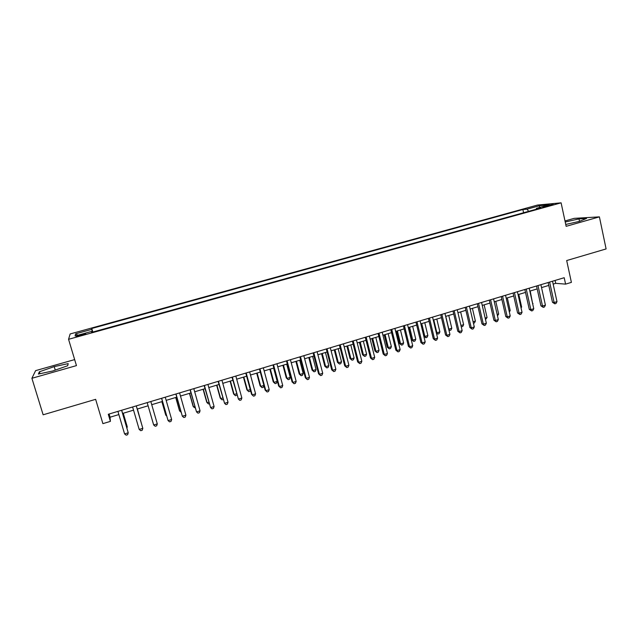 <?xml version="1.0" encoding="UTF-8"?>
<svg xmlns="http://www.w3.org/2000/svg" width="638" height="638" viewBox="0 0 638 638"><rect width="100%" height="100%" fill="white"/><g stroke="black" fill="none" stroke-linecap="round" stroke-linejoin="round"><path stroke-width="0.96" d="M80.922 335.532C84.758 334.408 86.297 333.778 85.532 333.65L81.082 334.607C77.246 335.724 75.707 336.354 76.456 336.489L80.922 335.532M74.654 359.601L35.616 370.638L31.9 378.286L43.137 414.796L95.636 399.332L102.893 423.64L110.398 421.375L110.047 417.212L118.867 414.564M537.507 205.053L70.14 333.953L68.561 339.304L561.105 202.836L537.507 205.053M561.105 202.836L566.145 226.331L599.401 216.872L574.192 218.356L564.989 220.955M599.401 216.872L606.1 248.932L566.688 260.543L571.393 282.379L565.595 284.125L564.199 277.713L108.285 414.261L110.398 421.375M547.229 205.611L542.715 207.167L553.194 204.407L547.229 205.611L547.38 206.297M91.92 332.286L91.633 331.409L91.585 332.382L540.872 207.964L536.422 208.347L536.191 209.264M91.633 331.409L75.101 335.987L75.595 333.834L91.736 329.375L91.776 328.474L522.873 209.519L527.06 209.16L539.652 205.683L549.254 204.798L536.422 208.347M31.9 378.286L76.456 365.614L68.561 339.304M553.154 284.101L555.722 283.336L565.595 284.125M122.632 413.44L133.541 410.154M137.218 409.054L148.088 405.792M151.74 404.691L162.491 401.462M166.167 400.361L176.774 397.171M180.482 396.054L190.961 392.912M194.694 391.788L205.029 388.686M208.801 387.553L219.001 384.483M222.798 383.35L232.87 380.32M236.69 379.171L246.627 376.189M250.479 375.032L260.288 372.082M264.164 370.917L273.846 368.006M277.753 366.834L287.307 363.963M291.239 362.783L300.673 359.952M304.629 358.763L313.936 355.964M317.915 354.768L327.103 352.009M331.106 350.812L340.174 348.085M344.209 346.873L353.157 344.185M357.208 342.965L366.037 340.317M370.12 339.089L378.836 336.473M382.936 335.237L391.533 332.653M395.656 331.417L404.149 328.865M408.288 327.621L416.67 325.109M420.833 323.857L429.103 321.369M433.29 320.116L441.448 317.66M445.659 316.4L453.706 313.976M457.932 312.708L465.884 310.323M470.134 309.047L477.974 306.687M482.24 305.411L489.976 303.082M494.267 301.798L501.899 299.501M506.205 298.209L513.742 295.944M518.064 294.644L525.497 292.411M529.843 291.111L537.18 288.902M541.542 287.594L548.776 285.417M555.092 280.441L555.722 283.336M109.098 414.014L110.047 417.212M528.647 211.353L527.06 209.16M523.591 212.749L522.873 209.519M92.837 332.039L91.776 328.474M91.736 329.375L92.47 332.135M539.349 207.541L539.652 205.683M75.595 333.834L77.868 335.221M565.739 224.448L579.352 221.386L586.513 218.475L578.977 218.906L565.212 222.008M38.384 374.051L52.699 371.005L67.692 365.733L68.186 363.62L54.222 366.619L39.404 371.779L38.384 374.051M579.487 221.33L578.977 218.906M40.003 373.709L39.404 371.779M55.275 370.096L54.222 366.619M548.146 282.522L552.484 302.308L554.103 302.508L549.621 282.076M556.99 301.622L555.993 303.473L554.837 303.824L554.103 302.508L556.99 301.622L552.524 281.206M554.837 303.824L552.484 302.308M536.534 285.999L540.928 305.841L542.515 306.057L537.978 285.561M545.418 305.163L544.429 307.014L543.273 307.372L542.515 306.057L545.418 305.163L540.896 284.692M543.273 307.372L540.928 305.841M524.851 289.5L529.293 309.398L530.84 309.621L526.254 289.078M533.767 308.728L532.794 310.578L531.621 310.937L530.84 309.621L533.767 308.728L529.197 288.193M531.621 310.937L529.293 309.398M513.08 293.025L517.585 312.979L519.093 313.218L514.451 292.611M522.036 312.317L521.071 314.175L519.89 314.534L519.093 313.218L522.036 312.317L517.41 291.726M519.89 314.534L517.585 312.979M501.237 296.566L505.79 316.584L507.258 316.839L502.561 296.176M510.225 315.93L509.268 317.788L508.087 318.155L507.258 316.839L510.225 315.93L505.543 295.282M508.087 318.155L505.79 316.584M532.634 303.656L530.202 291M532.993 303.544L532.73 304.055M520.895 307.229L521.629 307.006L518.798 294.421M521.629 307.006L521.079 308.058M509.068 310.826L510.185 310.491L507.322 297.874M510.185 310.491L509.355 312.094M497.161 314.454L498.661 313.992L495.766 301.343M498.661 313.992L497.488 315.882M489.306 300.147L493.908 320.22L495.343 320.483L490.59 299.756M498.334 319.566L497.385 321.432L496.189 321.799L495.343 320.483L498.334 319.566L493.589 298.855M496.189 321.799L493.908 320.22M485.167 318.099L487.065 317.525L484.138 304.836M487.065 317.525L485.502 319.534M477.288 303.744L481.953 323.873L483.349 324.152L478.54 303.369M486.355 323.235L485.422 325.093L484.218 325.468L483.349 324.152L486.355 323.235L481.562 302.46M484.218 325.468L481.953 323.873M473.101 321.775L475.382 321.081L472.423 308.353M475.382 321.081L474.489 322.892L473.436 323.211M465.19 307.364L469.911 327.557L471.267 327.852L466.402 307.006M474.297 326.919L473.372 328.785L472.16 329.16L471.267 327.852L474.297 326.919L469.44 306.088M472.16 329.16L469.911 327.557M460.939 325.476L463.627 324.654L460.636 311.902M463.627 324.654L462.741 326.473L461.242 326.76M461.561 326.831L461.099 326.17M453.012 311.017L457.789 331.266L459.105 331.569L454.176 310.666M462.151 330.636L461.234 332.502L460.014 332.876L459.105 331.569L462.151 330.636L457.239 309.749M460.014 332.876L457.789 331.266M445.779 316.36L448.817 329.16L451.792 328.259L448.761 315.467M448.681 329.128L449.726 330.436L448.889 330.021M451.792 328.259L450.914 330.077L449.726 330.436M440.738 314.686L445.571 334.998L446.855 335.317L441.863 314.351M449.926 334.376L449.016 336.25L447.788 336.625L446.855 335.317L449.926 334.376L444.949 313.425M447.788 336.625L445.571 334.998M433.808 319.957L436.878 332.797L439.877 331.888L436.807 319.056M436.288 332.645L437.812 334.065L436.408 333.14M439.877 331.888L439 333.706L437.812 334.065M428.385 318.386L433.282 338.754L434.518 339.097L429.47 318.067M437.604 338.148L436.711 340.022L435.475 340.397L434.518 339.097L437.604 338.148L432.572 317.134M435.475 340.397L433.282 338.754M421.75 323.578L424.86 336.457L427.875 335.54L424.772 322.668M423.807 336.162L424.86 336.457L425.809 337.725L423.831 336.258M427.875 335.54L427.013 337.358L425.809 337.725M415.944 322.11L420.897 342.542L422.093 342.893L416.981 321.799M425.203 341.944L424.318 343.818L423.074 344.201L422.093 342.893L425.203 341.944L420.115 320.866M423.074 344.201L420.897 342.542M408.639 327.517L411.63 339.807L412.762 340.134L415.793 339.217L412.658 326.313M409.612 327.222L412.762 340.134L413.727 341.41L411.63 339.807M415.793 339.217L414.939 341.035L413.727 341.41M403.415 325.866L408.424 346.354L409.58 346.721L404.404 325.571M412.714 345.764L411.837 347.638L410.585 348.021L409.58 346.721L412.714 345.764L407.562 324.622M410.585 348.021L408.424 346.354M396.453 331.178L399.484 343.499L400.576 343.842L403.631 342.917L400.457 329.974M397.394 330.899L400.576 343.842L401.565 345.11L399.484 343.499M403.631 342.917L402.785 344.743L401.565 345.11M390.791 329.647L395.863 350.19L396.972 350.581L391.74 329.36M400.138 349.608L399.268 351.49L398.008 351.881L396.972 350.581L400.138 349.608L394.914 328.411M398.008 351.881L395.863 350.19M378.079 333.451L383.215 354.058L384.283 354.465L378.988 333.18M387.465 353.484L386.612 355.366L385.336 355.757L384.283 354.465L387.465 353.484L382.186 332.223M385.336 355.757L383.215 354.058M365.279 337.287L370.471 357.958L371.499 358.373L366.14 337.031M374.705 357.392L373.86 359.274L372.584 359.665L371.499 358.373L374.705 357.392L369.362 336.066M372.584 359.665L370.471 357.958M352.383 341.147L357.639 361.882L358.62 362.312L353.197 340.907M361.85 361.323L361.02 363.213L359.728 363.604L358.62 362.312L361.85 361.323L356.443 339.934M359.728 363.604L357.639 361.882M339.4 345.038L344.719 365.829L345.652 366.276L340.166 344.807M348.906 365.287L348.085 367.169L346.785 367.568L345.652 366.276L348.906 365.287L343.427 343.834M346.785 367.568L344.719 365.829M326.313 348.954L331.696 369.809L332.589 370.279L327.031 348.739M335.859 369.274L335.054 371.164L333.746 371.563L332.589 370.279L335.859 369.274L330.325 347.758M333.746 371.563L331.696 369.809M313.138 352.902L318.585 373.82L319.431 374.299L313.808 352.702M322.724 373.294L321.935 375.184L320.619 375.591L319.431 374.299L322.724 373.294L317.118 351.713M320.619 375.591L318.585 373.82M299.86 356.881L305.379 377.856L306.176 378.358L300.482 356.698M309.494 377.337L308.712 379.235L307.388 379.642L306.176 378.358L309.494 377.337L303.824 355.693M307.388 379.642L305.379 377.856M286.494 360.885L292.068 381.923L292.818 382.441L287.06 360.717M296.168 381.42L295.402 383.318L294.062 383.725L292.818 382.441L296.168 381.42L290.426 359.704M294.062 383.725L292.068 381.923M273.024 364.92L278.67 386.022L279.372 386.556L273.543 364.761M282.738 385.527L281.988 387.425L280.64 387.84L279.372 386.556L282.738 385.527L276.932 363.748M280.64 387.84L278.67 386.022M259.451 368.979L265.169 390.153L265.815 390.703L259.921 368.844M269.212 389.666L268.47 391.565L267.115 391.979L265.815 390.703L269.212 389.666L263.334 367.823M267.115 391.979L265.169 390.153M245.782 373.078L251.563 394.308L252.169 394.882L246.196 372.951M255.591 393.829L254.857 395.735L253.493 396.158L252.169 394.882L255.591 393.829L249.633 371.922M253.493 396.158L251.563 394.308M232.009 377.202L238.413 399.085L232.368 377.09M241.858 398.032L241.14 399.938L239.768 400.361L238.413 399.085L241.858 398.032L235.837 376.053M218.132 381.357L224.56 403.328L218.435 381.269M228.029 402.259L227.327 404.173L225.94 404.596L224.56 403.328L228.029 402.259L221.928 380.216M204.152 385.543L210.596 407.594L204.407 385.472M214.097 406.526L213.403 408.44L212.007 408.862L210.596 407.594L214.097 406.526L207.924 384.419M190.068 389.762L196.528 411.901L190.26 389.706M200.053 410.824L199.383 412.73L197.971 413.161L196.528 411.901L200.053 410.824L193.808 388.646M175.873 394.013L182.356 416.231L176.016 393.973M185.913 415.147L185.251 417.061L183.832 417.499L182.356 416.231L185.913 415.147L179.589 392.904M161.573 398.295L168.081 420.601L161.661 398.272M171.654 419.509L171.008 421.423L169.58 421.862L168.081 420.601L171.654 419.509L165.258 397.195M157.299 423.903L156.661 425.817L155.225 426.264L153.686 425.004L147.187 402.602L153.463 424.302L153.686 425.004L157.299 423.903L150.815 401.517M136.269 405.88L142.824 428.329L139.188 429.438L132.608 406.972M136.293 405.872L142.824 428.329L142.21 430.251L140.759 430.698L139.188 429.438M121.603 410.266L128.238 432.787L124.577 433.912L117.918 411.366M121.691 410.242L128.238 432.787L127.64 434.709L126.18 435.164L124.577 433.912M384.188 334.862L387.25 347.216L388.303 347.582L391.381 346.641L388.167 333.666M385.081 334.591L388.303 347.582L389.316 348.85L387.25 347.216M391.381 346.641L390.552 348.476L389.316 348.85M371.834 338.571L374.937 350.964L375.949 351.339L379.044 350.398L375.798 337.382M372.688 338.315L375.949 351.339L376.986 352.607L374.937 350.964M379.044 350.398L378.222 352.232L376.986 352.607M359.401 342.311L362.536 354.736L363.5 355.127L366.619 354.178L363.333 341.131M360.207 342.064L363.5 355.127L364.569 356.387L362.536 354.736M366.619 354.178L365.813 356.012L364.569 356.387M346.873 346.075L350.047 358.532L350.972 358.939L354.114 357.982L350.788 344.895M347.638 345.844L350.972 358.939L352.064 360.199L350.047 358.532M354.114 357.982L353.316 359.816L352.064 360.199M334.264 349.863L337.478 362.36L338.355 362.783L341.521 361.818L338.156 348.691M334.982 349.648L338.355 362.783L339.472 364.043L337.478 362.36M341.521 361.818L340.732 363.652L339.472 364.043M321.56 353.675L324.814 366.212L325.651 366.651L328.833 365.678L325.436 352.511M322.238 353.476L325.651 366.651L326.792 367.903L324.814 366.212M328.833 365.678L328.06 367.52L326.792 367.903M308.776 357.519L312.062 370.088L312.851 370.542L316.057 369.569L312.62 356.363M309.398 357.328L312.851 370.542L314.016 371.794L312.062 370.088M316.057 369.569L315.3 371.404L314.016 371.794M295.888 361.387L299.214 373.996L299.964 374.466L303.194 373.477L299.716 360.239M296.471 361.212L299.964 374.466L301.152 375.718L299.214 373.996M303.194 373.477L302.444 375.327L301.152 375.718M282.921 365.287L286.279 377.927L286.988 378.414L290.242 377.425L286.717 364.146M283.455 365.127L286.988 378.414L288.201 379.666L286.279 377.927M290.242 377.425L289.5 379.267L288.201 379.666M269.85 369.211L273.255 381.891L273.917 382.393L277.187 381.396L273.63 368.078M270.337 369.067L273.917 382.393L275.153 383.645L273.255 381.891M277.187 381.396L276.461 383.247L275.153 383.645M256.691 373.166L260.137 385.878L260.751 386.397L263.893 385.44M257.13 373.031L260.751 386.397L262.011 387.649L260.137 385.878M263.949 385.647L263.334 387.242L262.011 387.649M243.437 377.146L246.922 389.898L247.488 390.432L250.279 389.587M243.828 377.026L247.488 390.432L248.78 391.684L246.922 389.898M250.479 390.304L250.104 391.277L248.78 391.684M230.087 381.157L233.612 393.949L234.13 394.499L236.562 393.758M230.43 381.053L234.13 394.499L235.446 395.743L236.905 395.018M216.641 385.192L220.206 398.024L220.676 398.598L222.742 397.968M216.928 385.113L220.676 398.598L222.024 399.835L223.164 399.492M203.099 389.268L206.704 402.131L207.127 402.722L208.817 402.203M203.331 389.196L207.127 402.722L208.498 403.958L209.24 403.726M189.454 393.359L193.107 406.27L193.474 406.877L194.789 406.47M189.638 393.311L193.474 406.877L195.22 408.001M175.713 397.49L179.406 410.433L179.717 411.055L180.65 410.776M175.841 397.45L179.717 411.055L181.064 412.212M161.869 401.653L165.601 414.628L165.864 415.274L166.414 415.107M161.94 401.629L165.864 415.274L166.646 415.928M141.229 422.771L137.393 409.006M141.293 423.002L137.369 409.006M126.683 427.197L127.241 427.029L127.121 426.336L123.262 413.249M126.93 428.034L127.241 427.029L123.19 413.272M544.78 206.879L544.661 206.321"/></g></svg>
